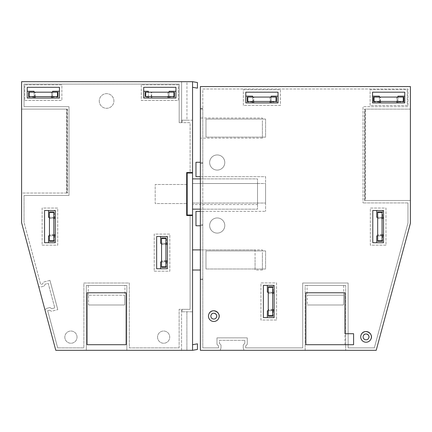 <?xml version="1.0" encoding="UTF-8"?>
<svg xmlns="http://www.w3.org/2000/svg" width="432" height="432" viewBox="0 0 432 432"><rect width="100%" height="100%" fill="white"/><g stroke="black" fill="none" stroke-linecap="round" stroke-linejoin="round"><path stroke-width="0.32" stroke-dasharray="2.16 1.62" d="M365.45 200.497L410.4 200.497L364.505 200.497L410.4 200.497L410.4 109.112L410.4 223.328L376.207 350.32L345.681 350.32L345.681 285.455L305.143 285.455L305.143 350.32L345.681 350.32L345.681 285.455L305.143 285.455L345.681 285.455L305.143 285.455L305.143 350.32L220.223 350.32L221.006 347.917L221.006 344.947L221.006 347.917L220.223 350.32L221.006 347.917L221.006 344.947L219.418 343.359L221.006 344.947L219.418 343.359L219.418 340.308L244.82 340.308L219.418 340.308L219.418 343.359L219.418 340.308L244.82 340.308L219.418 340.308L219.418 343.359L221.006 344.947L221.006 347.917L220.223 350.32L200.372 350.32L200.372 279.007L202.813 279.007L202.813 347.879L202.813 89.003L407.959 89.003L407.959 106.672L363.004 106.672L363.004 202.937L363.004 106.672L407.959 106.672L407.959 89.003L202.813 89.003L202.813 109.031L200.372 109.031L200.372 86.562L200.372 350.32L376.207 350.32L244.01 350.32L243.232 347.917L244.01 350.32L200.372 350.32L200.372 279.499L202.813 279.499L200.372 279.499L200.372 225.283L202.813 225.283L200.372 225.283L200.372 162.761L202.813 162.761L200.372 162.761L200.372 108.545L202.813 108.545L200.372 108.545L200.372 86.562L410.4 86.562L410.4 109.112L364.505 109.112L410.4 109.112L364.981 109.112L364.975 200.497L364.981 109.112L365.45 109.112L365.45 200.497L364.981 200.497L410.4 200.497L410.4 223.328L376.207 350.32L410.4 223.328L410.4 86.562L200.372 86.562L410.4 86.562L410.4 109.112L365.45 109.112M200.372 224.791L200.372 279.007L202.813 279.007L202.813 211.361L200.372 211.361L200.372 109.031L202.813 109.031L202.813 176.683L200.372 176.683L265.577 176.683L265.577 211.361L265.577 176.683L202.813 176.683L202.813 211.361L265.577 211.361L200.372 211.361L200.372 224.791L202.813 224.791L200.372 224.791M200.372 255.139L200.372 270.016L200.372 255.139M200.372 123.26L200.372 138.137L200.372 123.26M407.959 202.937L363.004 202.937L407.959 202.937L407.959 223.004L374.339 347.879L348.122 347.879L348.122 283.014L302.697 283.014L302.697 347.879L245.673 347.879L245.673 345.962L247.261 344.374L247.261 337.867L247.261 344.374L245.673 345.962L245.673 347.879L302.697 347.879L302.697 283.014L348.122 283.014L348.122 347.879L374.339 347.879L407.959 223.004L407.959 202.937M216.977 337.867L247.261 337.867L216.977 337.867L216.977 344.374L218.565 345.962L218.565 347.879L202.813 347.879L218.565 347.879L218.565 345.962L216.977 344.374L216.977 337.867M244.82 340.308L244.82 343.359L243.232 344.947L243.232 347.917L244.01 350.32L243.232 347.917L243.232 344.947L244.82 343.359L244.82 340.308L244.82 343.359L243.232 344.947L243.232 347.917L243.232 344.947L244.82 343.359L244.82 340.308M195.971 225.769L195.971 211.361L200.372 211.361M195.971 162.27L195.971 176.683M200.372 163.247L202.813 163.247L200.372 163.247M305.872 292.783L305.872 344.704L344.947 344.704L344.947 292.783L344.947 344.704L305.872 344.704L305.872 292.783L344.947 292.783L344.947 333.715L353.592 333.715L353.592 344.704L305.872 344.704L305.872 292.783L344.947 292.783L305.872 292.783M265.577 250.922L205.988 250.922L205.988 268.996L205.988 250.922L265.577 250.922L265.577 268.996L205.988 268.996L265.577 268.996L265.577 250.922M265.577 119.043L205.988 119.043L205.988 137.117L205.988 119.043L265.577 119.043L265.577 137.117L205.988 137.117L265.577 137.117L265.577 119.043M224.791 162.513A7.571 7.571 0 0 1 217.22 170.084A7.571 7.571 0 0 1 209.65 162.513A7.571 7.571 0 0 1 217.22 154.942A7.571 7.571 0 0 1 224.791 162.513A7.571 7.571 0 0 1 217.22 170.084A7.571 7.571 0 0 1 209.65 162.513A7.571 7.571 0 0 1 217.22 154.942A7.571 7.571 0 0 1 224.791 162.513M209.65 225.526A7.571 7.571 0 0 1 217.22 217.955A7.571 7.571 0 0 1 224.791 225.526A7.571 7.571 0 0 1 217.22 233.096A7.571 7.571 0 0 1 209.65 225.526A7.571 7.571 0 0 1 217.22 217.955A7.571 7.571 0 0 1 224.791 225.526A7.571 7.571 0 0 1 217.22 233.096A7.571 7.571 0 0 1 209.65 225.526M372.789 242.719L383.535 242.719L376.753 242.719L383.535 242.719L383.535 210.481L372.789 210.481L372.789 242.719L372.789 210.481L383.535 210.481L383.535 217.318L383.535 210.481L376.753 210.481L383.535 210.481L383.535 242.719L383.535 235.877L383.535 242.719L372.789 242.719M263.38 317.596L274.126 317.596L267.343 317.596L274.126 317.596L274.126 285.358L263.38 285.358L263.38 317.596L263.38 285.358L274.126 285.358L274.126 292.199L274.126 285.358L267.343 285.358L274.126 285.358L274.126 317.596L274.126 310.759L274.126 317.596L263.38 317.596M278.03 101.947L271.193 101.947L271.193 102.924L278.03 102.924L271.193 102.924L278.03 102.924L278.03 92.178L278.03 102.924L245.797 102.924L245.797 92.178L278.03 92.178L245.797 92.178L245.797 102.924L245.797 96.142M404.784 101.947L397.942 101.947L397.942 102.924L404.784 102.924L397.942 102.924L404.784 102.924L404.784 92.178L404.784 102.924L372.546 102.924L372.546 92.178L404.784 92.178L372.546 92.178L372.546 102.924L372.546 96.142M262.402 255.139L262.402 270.016L262.402 249.907L200.372 249.901L255.074 249.901L255.074 259.961L255.074 249.901M262.402 123.26L262.402 138.137L262.402 118.022L200.372 118.022M364.505 200.497L364.505 109.112M265.577 183.519L265.577 203.056L192.553 203.056L192.553 183.519L192.553 203.056L265.577 203.056L265.577 183.519L192.553 183.519L192.553 204.52L192.553 183.519L265.577 183.519M383.535 234.711L383.535 218.408L383.535 234.787L377.676 234.711L377.676 235.148L382.072 235.148L382.072 218.052L377.676 218.052L377.676 234.711M274.126 309.593L274.126 293.285L274.126 309.668L268.261 309.593L268.261 310.025L272.657 310.025L272.657 292.928L268.261 292.928L268.261 309.593M252.634 96.142L252.634 102.924L278.03 102.924L278.03 96.142M253.8 102.924L270.103 102.924L253.724 102.924L253.8 97.065L253.368 97.065L253.368 101.461L270.464 101.461L270.464 97.065L253.8 97.065M379.382 96.142L379.382 102.924L404.784 102.924L404.784 96.142M380.549 102.924L396.857 102.924L380.473 102.924L380.549 97.065L380.117 97.065L380.117 101.461L397.213 101.461L397.213 97.065L380.549 97.065M385.976 245.16L370.348 245.16L370.348 208.04L385.976 208.04L385.976 245.16L370.348 245.16L370.348 208.04L385.976 208.04L385.976 245.16M383.535 218.484L377.676 218.484M276.566 320.036L260.939 320.036L260.939 282.917L276.566 282.917L276.566 320.036L260.939 320.036L260.939 282.917L276.566 282.917L276.566 320.036M274.126 293.366L268.261 293.366M243.351 105.37L243.351 89.737L280.476 89.737L280.476 105.37L243.351 105.37L243.351 89.737L280.476 89.737L280.476 105.37L243.351 105.37M270.027 102.924L270.027 97.065M370.105 105.37L370.105 89.737L407.225 89.737L407.225 105.37L370.105 105.37L370.105 89.737L407.225 89.737L407.225 105.37L370.105 105.37M396.776 102.924L396.776 97.065M382.072 211.955L382.072 218.052M382.072 235.148L382.072 241.25M377.676 235.148L377.676 241.25M377.676 211.955L377.676 218.052M272.657 286.832L272.657 292.928M272.657 310.025L272.657 316.132M268.261 310.025L268.261 316.132M268.261 286.832L268.261 292.928M276.561 101.461L270.464 101.461M253.368 101.461L247.261 101.461M253.368 97.065L247.261 97.065M276.561 97.065L270.464 97.065M403.807 101.461L397.213 101.461M380.117 101.461L373.513 101.461M380.117 97.065L373.513 97.065M403.807 97.065L397.213 97.065M209.115 313.567A5.341 5.341 0 0 0 211.243 320.819A5.341 5.341 0 0 0 218.489 318.692M361.363 334.33A5.341 5.341 0 0 0 363.49 341.577A5.341 5.341 0 0 0 370.737 339.449M376.753 242.719L383.535 242.719L383.535 235.877L376.753 235.877M382.558 210.481L382.558 217.318L383.535 217.318L383.535 210.481L376.753 210.481M267.343 317.596L274.126 317.596L274.126 310.759L267.343 310.759M273.148 285.358L273.148 292.199L274.126 292.199L274.126 285.358L267.343 285.358M211.232 314.728A2.932 2.932 0 0 0 212.398 318.703A2.932 2.932 0 0 0 216.373 317.536M363.479 335.486A2.932 2.932 0 0 0 364.646 339.46A2.932 2.932 0 0 0 368.62 338.294M377.676 235.877L382.072 235.877M382.558 235.877L382.558 242.719M382.558 217.318L376.753 217.318M377.676 217.318L382.072 217.318M268.261 310.759L272.657 310.759M273.148 310.759L273.148 317.596M273.148 292.199L267.343 292.199M268.261 292.199L272.657 292.199M252.634 97.065L252.634 101.461M252.634 101.947L245.797 101.947M271.193 101.947L271.193 96.142M271.193 97.065L271.193 101.461M379.382 97.065L379.382 101.461M379.382 101.947L372.546 101.947M397.942 101.947L397.942 96.142M397.942 97.065L397.942 101.461M307.093 285.455L343.726 285.455L307.093 285.455L307.093 295.223M343.494 304.992L307.33 304.992L343.494 304.992L307.33 304.992L307.33 295.223L307.33 304.992L343.494 304.992L343.726 295.223L343.494 304.992M343.726 285.455L343.726 295.223M343.494 295.223L307.33 295.223L343.494 295.223M255.074 259.961L255.074 270.016L255.074 259.961M192.553 259.961L192.553 249.901L192.553 259.961M192.553 344.704L192.553 87.296L197.44 88.155L197.44 82.539L192.553 81.68L186.937 81.68L186.937 120.215L192.553 120.215L192.553 172.53L192.553 81.68L186.937 81.68L186.937 120.215L181.613 120.215L182.104 120.215L182.104 122.661L179.172 122.661L179.172 84.121L179.172 122.661L181.613 122.661L181.613 81.68L181.613 120.215L181.613 81.68L21.6 81.68L21.6 222.718L55.793 350.32L192.553 350.32L186.889 350.32L186.889 311.785L186.889 350.32L192.553 350.32L197.44 349.461L197.44 343.845L192.553 344.704L192.553 215.514L190.112 215.514L190.112 309.339L190.112 215.023L192.553 215.023M192.553 173.016L190.112 173.016L190.112 122.661L182.104 122.661L182.104 120.215L192.553 120.215L192.553 87.296M192.553 209.164L192.553 178.88L192.553 209.164L257.515 209.164L257.515 178.88L192.553 178.88M190.112 309.339L182.056 309.339L182.056 311.785L182.056 309.339L179.123 309.339L190.112 309.339M192.553 311.785L181.564 311.785L192.553 311.785M181.564 350.32L181.564 309.339L181.564 350.32L86.319 350.32L181.564 350.32M126.128 292.783L126.128 344.704L87.053 344.704L126.128 344.704L126.128 292.783L87.053 292.783L126.128 292.783L126.128 344.704L87.053 344.704L87.053 292.783L126.128 292.783M157.534 337.133A6.107 6.107 0 0 0 163.642 343.24A6.107 6.107 0 0 0 169.744 337.133A6.107 6.107 0 0 0 163.642 331.031A6.107 6.107 0 0 0 157.534 337.133A6.107 6.107 0 0 1 163.642 331.031A6.107 6.107 0 0 1 169.744 337.133A6.107 6.107 0 0 1 163.642 343.24A6.107 6.107 0 0 1 157.534 337.133M77.036 337.133A6.107 6.107 0 0 0 70.934 331.031A6.107 6.107 0 0 0 64.827 337.133A6.107 6.107 0 0 0 70.934 343.24A6.107 6.107 0 0 0 77.036 337.133A6.107 6.107 0 0 1 70.934 343.24A6.107 6.107 0 0 1 64.827 337.133A6.107 6.107 0 0 1 70.934 331.031A6.107 6.107 0 0 1 77.036 337.133M99.263 100.969A7.328 7.328 0 0 0 106.591 108.297A7.328 7.328 0 0 0 113.913 100.969A7.328 7.328 0 0 0 106.591 93.647A7.328 7.328 0 0 0 99.263 100.969A7.328 7.328 0 0 1 106.591 93.647A7.328 7.328 0 0 1 113.913 100.969A7.328 7.328 0 0 1 106.591 108.297A7.328 7.328 0 0 1 99.263 100.969M48.519 235.877L55.301 235.877L55.301 242.719L44.555 242.719L55.301 242.719L55.301 210.481L44.555 210.481L44.555 242.719L44.555 210.481L55.301 210.481L55.301 217.318L55.301 210.481L48.519 210.481L55.301 210.481L55.301 242.719L48.519 242.719L55.301 242.719L55.301 235.877L55.301 242.719L48.519 242.719M160.618 261.916L167.4 261.916L167.4 268.753L156.654 268.753L167.4 268.753L167.4 236.515L156.654 236.515L156.654 268.753L156.654 236.515L167.4 236.515L167.4 243.351L167.4 236.515L160.618 236.515L167.4 236.515L167.4 268.753L160.618 268.753L167.4 268.753L167.4 261.916L167.4 268.753L160.618 268.753M59.454 97.065L59.454 87.296L59.454 98.042L59.454 97.065L52.618 97.065L52.618 98.042L59.454 98.042L27.216 98.042L27.216 87.296L59.454 87.296L27.216 87.296L27.216 98.042L27.216 91.26M175.948 97.065L175.948 87.296L143.71 87.296L143.71 98.042L175.948 98.042L175.948 97.065L169.112 97.065L169.112 98.042L175.948 98.042L169.112 98.042L175.948 98.042L175.948 87.296L143.71 87.296L143.71 98.042L143.71 91.26M186.937 203.542L186.937 184.496L155.191 184.496L155.191 203.542L186.937 203.542L186.937 184.496L155.191 184.496L155.191 203.542L186.937 203.542M190.112 173.016L187.18 173.016L187.18 215.023L190.112 215.023M200.372 178.88L257.515 178.88L257.515 209.164L200.372 209.164M192.553 81.68L21.6 81.68L21.6 193.045L67.025 193.045L67.025 109.112L21.6 109.112L67.5 109.112L67.5 193.045L67.03 193.045L67.03 109.112M67.03 193.045L21.6 193.045L21.6 222.718L38.75 286.718L41.272 286.853L44.14 286.081L41.272 286.853L38.75 286.718L55.793 350.32L86.319 350.32L86.319 285.455L86.319 350.32L55.793 350.32L44.906 309.695L47.023 308.318L44.906 309.695L47.023 308.318L44.906 309.695L38.75 286.718L41.272 286.853L44.14 286.081L41.272 286.853L38.75 286.718L21.6 222.718L21.6 109.112L67.025 109.112M45.263 284.137L44.14 286.081L45.263 284.137L44.14 286.081L45.263 284.137L48.211 283.349L54.783 307.881L51.835 308.675L49.891 307.552L47.023 308.318L49.891 307.552L51.835 308.675L54.783 307.881L51.835 308.675L49.891 307.552L47.023 308.318L49.891 307.552L51.835 308.675L54.783 307.881L48.211 283.349L45.263 284.137L48.211 283.349L54.783 307.881L48.211 283.349L45.263 284.137M126.857 285.455L86.319 285.455L126.857 285.455L126.857 350.32L126.857 285.455L86.319 285.455L126.857 285.455M179.123 347.879L179.123 309.339L179.123 347.879L129.303 347.879L129.303 283.014L83.878 283.014L83.878 347.879L83.878 283.014L129.303 283.014L129.303 347.879L179.123 347.879M57.667 347.879L83.878 347.879L57.667 347.879L47.693 310.667L57.667 347.879M49.545 310.171L47.693 310.667L49.545 310.171L51.494 311.294L57.775 309.609L51.494 311.294L49.545 310.171M49.939 280.357L57.775 309.609L49.939 280.357L43.654 282.042L42.53 283.986L40.678 284.483L24.041 222.399L40.678 284.483L42.53 283.986L43.654 282.042L49.939 280.357M24.041 195.485L24.041 222.399L24.041 195.485L69.001 195.485L69.001 106.672L24.041 106.672L69.001 106.672L69.001 195.485L24.041 195.485M24.041 84.121L24.041 106.672L24.041 84.121L179.172 84.121L24.041 84.121M87.053 292.783L87.053 344.704L87.053 292.783M55.301 234.711L55.301 218.408L55.301 234.787L49.442 234.711L49.442 235.148L53.838 235.148L53.838 218.052L49.442 218.052L49.442 234.711M167.4 260.744L167.4 244.442L167.4 260.825L161.541 260.744L161.541 261.182L165.937 261.182L165.937 244.085L161.541 244.085L161.541 260.744M34.058 91.26L34.058 98.042L59.454 98.042L59.454 91.26M35.224 98.042L51.527 98.042L35.149 98.042L35.224 92.178L34.787 92.178L34.787 96.574L51.883 96.574L51.883 92.178L35.224 92.178M151.718 98.042L168.021 98.042L151.637 98.042L151.718 92.178L151.27 92.178L151.27 96.574L168.388 96.574L168.388 92.178L151.718 92.178M192.553 172.53L190.112 172.53L190.112 122.661L181.613 122.661L181.613 81.68L21.6 81.68L21.6 109.112L67.5 109.112M190.112 172.53L186.694 172.53L186.694 215.514L190.112 215.514M257.515 204.52L257.515 183.519L257.515 204.52L192.553 204.52L257.515 204.52M192.553 350.32L192.553 215.514M67.025 193.045L66.555 193.045L66.555 109.112M67.5 193.045L66.555 193.045M42.115 245.16L57.742 245.16L57.742 208.04L42.115 208.04L42.115 245.16L57.742 245.16L57.742 208.04L42.115 208.04L42.115 245.16M55.301 218.484L49.442 218.484M154.213 271.193L169.841 271.193L169.841 234.074L154.213 234.074L154.213 271.193L169.841 271.193L169.841 234.074L154.213 234.074L154.213 271.193M167.4 244.517L161.541 244.517M24.775 100.483L61.895 100.483L61.895 84.856L24.775 84.856L24.775 100.483L61.895 100.483L61.895 84.856L24.775 84.856L24.775 100.483M51.451 98.042L51.451 92.178M141.269 84.856L141.269 100.483L178.389 100.483L178.389 84.856L141.269 84.856L141.269 100.483L178.389 100.483L178.389 84.856L141.269 84.856M167.945 98.042L167.945 92.178M257.515 183.519L192.553 183.519L257.515 183.519M53.838 211.955L53.838 218.052M53.838 235.148L53.838 241.256M49.442 235.148L49.442 241.256M49.442 211.955L49.442 218.052M165.937 237.989L165.937 244.085M165.937 261.182L165.937 267.289M161.541 261.182L161.541 267.289M161.541 237.989L161.541 244.085M57.98 96.574L51.883 96.574M34.787 96.574L28.685 96.574M34.787 92.178L28.685 92.178M57.98 92.178L51.883 92.178M174.436 96.574L168.388 96.574M151.27 96.574L145.211 96.574M151.27 92.178L145.211 92.178M174.436 92.178L168.388 92.178M54.324 210.481L55.301 210.481L55.301 217.318L54.324 217.318L54.324 210.481L48.519 210.481M166.423 236.515L167.4 236.515L167.4 243.351L166.423 243.351L166.423 236.515L160.618 236.515M34.058 98.042L27.216 98.042L34.058 98.042M148.349 91.26L148.349 98.042L175.948 98.042L175.948 91.26M49.442 235.877L53.838 235.877M54.324 235.877L54.324 242.719M54.324 217.318L48.519 217.318M49.442 217.318L53.838 217.318M161.541 261.916L165.937 261.916M166.423 261.916L166.423 268.753M166.423 243.351L160.618 243.351M161.541 243.351L165.937 243.351M34.058 92.178L34.058 96.574M34.058 97.065L27.216 97.065M52.618 97.065L52.618 91.26M52.618 92.178L52.618 96.574M148.349 96.574L148.349 92.178M148.349 97.065L143.71 97.065M169.112 97.065L169.112 91.26M169.112 92.178L169.112 96.574M124.907 285.455L88.274 285.455L124.907 285.455L124.907 295.223M88.511 304.992L124.67 304.992L88.511 304.992L88.511 295.223L88.511 304.992L124.67 304.992L88.511 304.992M88.274 285.455L88.274 295.223M124.67 295.223L124.67 304.992L124.67 295.223L88.511 295.223L124.67 295.223M262.402 270.016L255.074 270.016M262.402 138.137L200.372 138.137"/><path stroke-width="0.65" d="M200.372 225.769L195.971 225.769L195.971 211.361L200.372 211.361M195.971 176.683L200.372 176.683L195.971 176.683L195.971 162.27L200.372 162.27M377.676 217.318L376.753 217.318L376.753 210.481L372.789 210.481L372.789 242.719L376.753 242.719L376.753 235.877L377.676 235.877M382.072 217.318L383.535 217.318L383.535 235.877L382.072 235.877M268.261 292.199L267.343 292.199L267.343 285.358L263.38 285.358L263.38 317.596L267.343 317.596L267.343 310.759L268.261 310.759M272.657 292.199L274.126 292.199L274.126 310.759L272.657 310.759M271.193 97.065L271.193 96.142L278.03 96.142L278.03 92.178L278.03 102.924L245.797 102.924L245.797 92.178L278.03 92.178L245.797 92.178L245.797 96.142L252.634 96.142L252.634 97.065M271.193 101.461L271.193 102.924L252.634 102.924L252.634 101.461M397.942 97.065L397.942 96.142L404.784 96.142L404.784 92.178L404.784 102.924L372.546 102.924L372.546 92.178L404.784 92.178L372.546 92.178L372.546 96.142L379.382 96.142L379.382 97.065M397.942 101.461L397.942 102.924L379.382 102.924L379.382 101.461M382.072 218.408L383.535 218.408M382.072 234.787L383.535 234.787M272.657 293.285L274.126 293.285M272.657 309.668L274.126 309.668M270.103 101.461L270.103 102.924M253.724 101.461L253.724 102.924M396.857 101.461L396.857 102.924M380.473 101.461L380.473 102.924M410.4 223.328L410.4 86.562L200.372 86.562L200.372 350.32L376.207 350.32L410.4 223.328M377.676 212.452L382.072 212.452L382.072 211.955L377.676 211.955L377.676 240.754L382.072 240.754L382.072 241.25L377.676 241.25L377.676 240.754M382.072 212.452L382.072 240.754M268.261 287.334L272.657 287.334L272.657 286.832L268.261 286.832L268.261 315.63L272.657 315.63L272.657 316.132L268.261 316.132L268.261 315.63M272.657 287.334L272.657 315.63M276.059 97.065L276.059 101.461L276.561 101.461L276.561 97.065L247.763 97.065L247.763 101.461L247.261 101.461L247.261 97.065L247.763 97.065M276.059 101.461L247.763 101.461M403.299 97.065L403.299 101.461L403.807 101.461L403.807 97.065L374.02 97.065L374.02 101.461L373.513 101.461L373.513 97.065L374.02 97.065M403.299 101.461L374.02 101.461M216.356 311.434A5.341 5.341 0 0 0 209.115 313.567A5.341 5.341 0 0 0 211.243 320.819A5.341 5.341 0 0 0 218.489 318.692A5.341 5.341 0 0 0 216.373 311.445M368.599 332.192A5.341 5.341 0 0 0 361.363 334.33A5.341 5.341 0 0 0 363.49 341.577A5.341 5.341 0 0 0 370.737 339.449A5.341 5.341 0 0 0 368.626 332.208M344.947 292.783L344.947 333.715L353.592 333.715L353.592 344.704L305.872 344.704L305.872 292.783L344.947 292.783M372.789 242.719L383.535 242.719L383.535 210.481L372.789 210.481L372.789 242.719M263.38 317.596L274.126 317.596L274.126 285.358L263.38 285.358L263.38 317.596M218.489 318.692C222.08 312.8 212.128 307.363 209.115 313.567M370.737 339.449C374.328 333.558 364.376 328.12 361.363 334.33M215.201 313.556A2.932 2.932 0 0 0 211.232 314.728C212.884 311.321 218.344 314.307 216.373 317.536A2.932 2.932 0 0 0 215.217 313.562M367.443 334.314A2.932 2.932 0 0 0 363.479 335.486C365.132 332.078 370.591 335.065 368.62 338.294A2.932 2.932 0 0 0 367.465 334.325M211.232 314.728A2.932 2.932 0 0 0 212.398 318.703A2.932 2.932 0 0 0 216.373 317.536M363.479 335.486A2.932 2.932 0 0 0 364.646 339.46A2.932 2.932 0 0 0 368.62 338.294M192.553 215.514L192.553 172.53L186.694 172.53L186.694 215.514L192.553 215.514L192.553 350.32L197.44 349.461L197.44 343.845L192.553 344.704M192.553 172.53L192.553 81.68L197.44 82.539L197.44 88.155L192.553 87.296M192.553 173.016L187.18 173.016L187.18 215.023L192.553 215.023M200.372 209.164L192.553 209.164M200.372 178.88L192.553 178.88M190.112 215.023L190.112 215.514M49.442 217.318L48.519 217.318L48.519 210.481L44.555 210.481L44.555 242.719L48.519 242.719L48.519 235.877L49.442 235.877M53.838 217.318L55.301 217.318L55.301 235.877L53.838 235.877M161.541 243.351L160.618 243.351L160.618 236.515L156.654 236.515L156.654 268.753L160.618 268.753L160.618 261.916L161.541 261.916M165.937 243.351L167.4 243.351L167.4 261.916L165.937 261.916M34.058 92.178L34.058 91.26L27.216 91.26L27.216 87.296L59.454 87.296L27.216 87.296L27.216 98.042L59.454 98.042L59.454 87.296L59.454 91.26L52.618 91.26L52.618 92.178M52.618 96.574L52.618 98.042L34.058 98.042L34.058 96.574M169.112 92.178L169.112 91.26L175.948 91.26L175.948 87.296L143.71 87.296L143.71 91.26L148.349 91.26L148.349 92.178M169.112 96.574L169.112 98.042L148.349 98.042L148.349 96.574M190.112 173.016L190.112 172.53M53.838 218.408L55.301 218.408M53.838 234.787L55.301 234.787M165.937 244.442L167.4 244.442M165.937 260.825L167.4 260.825M51.527 96.574L51.527 98.042M35.149 96.574L35.149 98.042M168.021 96.574L168.021 98.042M151.637 96.574L151.637 98.042M192.553 81.68L21.6 81.68L21.6 222.718L55.793 350.32L192.553 350.32M87.053 292.783L87.053 344.704L126.128 344.704L126.128 292.783L87.053 292.783M44.555 242.719L55.301 242.719L55.301 210.481L44.555 210.481L44.555 242.719M156.654 268.753L167.4 268.753L167.4 236.515L156.654 236.515L156.654 268.753M143.71 87.296L143.71 98.042L175.948 98.042L175.948 87.296L143.71 87.296M49.442 212.452L53.838 212.452L53.838 211.955L49.442 211.955L49.442 240.754L53.838 240.754L53.838 241.256L49.442 241.256L49.442 240.754M53.838 212.452L53.838 240.754M161.541 238.491L165.937 238.491L165.937 237.989L161.541 237.989L161.541 266.787L165.937 266.787L165.937 267.289L161.541 267.289L161.541 266.787M165.937 238.491L165.937 266.787M57.478 92.178L57.478 96.574L57.98 96.574L57.98 92.178L29.182 92.178L29.182 96.574L28.685 96.574L28.685 92.178L29.182 92.178M57.478 96.574L29.182 96.574M173.939 92.178L173.939 96.574L174.436 96.574L174.436 92.178L145.714 92.178L145.714 96.574L145.211 96.574L145.211 92.178L145.714 92.178M173.939 96.574L145.714 96.574M192.553 249.901L200.372 249.901M192.553 270.016L200.372 270.016"/></g></svg>
